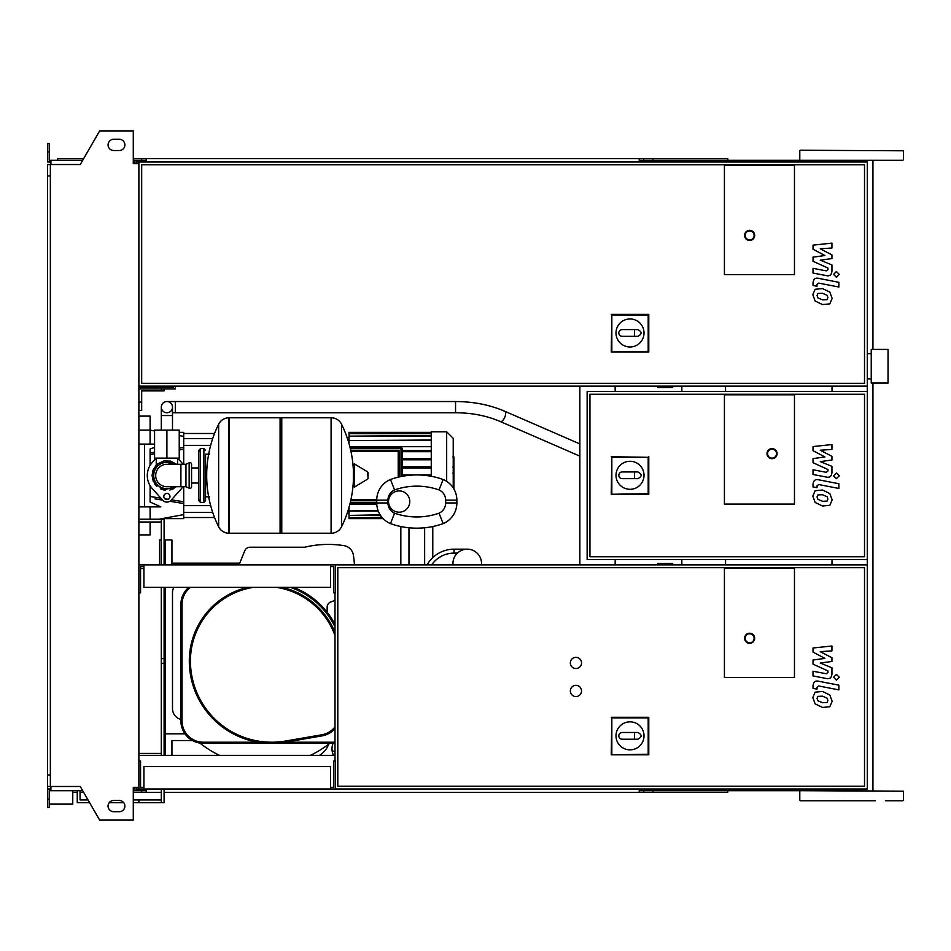 <?xml version="1.0" encoding="UTF-8"?>
<svg xmlns="http://www.w3.org/2000/svg" width="951" height="951" viewBox="0 0 951 951"><rect width="100%" height="100%" fill="white"/><g stroke="black" fill="none" stroke-linecap="round" stroke-linejoin="round"><path stroke-width="1.43" d="M888.044 383.051L888.044 349.421L871.235 349.421L871.235 383.051L888.044 383.051M725.542 386.13L725.542 391.455M725.542 559.545L725.542 564.87M794.465 274.625L724.424 274.625L724.424 165.355L794.465 165.355L794.465 274.625L724.424 274.625L724.424 165.355L794.465 165.355L794.465 274.625M615.998 332.969A14.003 14.003 0 0 1 630.014 318.965A14.003 14.003 0 0 1 644.017 332.969A14.003 14.003 0 0 1 630.014 346.984A14.003 14.003 0 0 1 615.998 332.969M637.859 329.605C642.175 331.851 642.175 334.086 637.859 336.333L634.495 336.333L634.495 329.605L637.859 329.605M634.495 336.333L622.168 336.333A3.364 3.364 0 0 1 618.804 332.969A3.364 3.364 0 0 1 622.168 329.605L634.495 329.605M611.826 351.359L611.826 314.995L648.19 314.995L648.19 351.359L611.243 351.953L611.826 314.995M611.243 314.401L648.784 314.401L648.19 314.995M648.784 314.401L648.784 351.953L648.19 351.359M648.784 351.953L611.243 351.953M754.678 235.396A5.04 5.04 0 0 0 749.638 230.356A5.04 5.04 0 0 0 744.597 235.396A5.04 5.04 0 0 0 749.638 240.448A5.04 5.04 0 0 0 754.678 235.396A5.04 5.04 0 0 1 749.638 240.448A5.04 5.04 0 0 1 744.597 235.396M138.882 386.13L867.312 386.13L867.312 161.991L138.882 161.991L138.882 789.009L867.312 789.009L867.312 564.87L138.882 564.87M864.507 383.324L141.687 383.324L141.687 164.796L864.507 164.796L864.507 383.324M138.882 387.247L173.629 387.247L173.629 386.13M138.882 388.935L161.301 388.935L161.301 386.13M175.305 386.13L175.305 388.935L161.301 388.935L161.301 390.885L141.687 390.885L141.687 410.499L138.882 410.499M138.882 402.095L141.687 402.095M141.687 390.885L148.974 390.885M164.095 388.935L164.095 390.885L161.301 390.885M164.095 386.13L164.095 387.247M827.073 501.094L827.905 499.037L827.073 496.707L822.496 494.722L817.896 494.924L817.052 496.933L817.896 499.311L822.496 501.296L827.073 501.094M829.831 493.569L822.496 490.015L815.138 490.716L812.808 496.113L815.138 502.437L822.496 506.003L829.831 505.29L832.161 499.869L829.831 493.569M838.865 483.738L818.431 479.768C815.292 479.054 813.485 480.54 813.022 484.237L813.022 486.912L817.016 487.697L817.016 485.878L818.728 484.546L838.865 488.457L838.865 483.738M833.552 475.821L836.416 478.686L839.269 475.821L836.416 472.956L833.552 475.821M813.022 450.679L824.897 456.944L813.022 458.596L813.022 462.709L827.952 469.509L827.952 470.971L826.253 472.314L813.01 469.77L813.01 474.49L826.562 477.093C829.712 477.794 831.507 476.296 831.947 472.599L831.935 466.347L820.249 461.627L831.935 460.011L831.935 456.325L820.249 450.215L831.935 449.431L831.935 444.569L813.022 446.554L813.022 450.679M827.073 299.66L827.905 297.604L827.073 295.262L822.496 293.288L817.896 293.479L817.052 295.499L817.896 297.865L822.496 299.85L827.073 299.66M829.831 292.135L822.496 288.569L815.138 289.282L812.808 294.667L815.138 301.003L822.496 304.57L829.831 303.856L832.161 298.424L829.831 292.135M838.865 282.304L818.431 278.334C815.292 277.621 813.485 279.107 813.022 282.792L813.022 285.478L817.016 286.251L817.016 284.444L818.728 283.101L838.865 287.024L838.865 282.304M833.552 274.387L836.416 277.24L839.269 274.387L836.416 271.522L833.552 274.387M813.022 249.245L824.897 255.51L813.022 257.15L813.022 261.275L827.952 268.063L827.952 269.537L826.253 270.88L813.01 268.337L813.01 273.056L826.562 275.647C829.712 276.349 831.507 274.851 831.947 271.166L831.935 264.913L820.249 260.194L831.935 258.577L831.935 254.892L820.249 248.77L831.935 247.997L831.935 243.123L813.022 245.12L813.022 249.245M827.073 702.527L827.905 700.483L827.073 698.141L822.496 696.168L817.896 696.358L817.052 698.367L817.896 700.744L822.496 702.73L827.073 702.527M829.831 695.015L822.496 691.448L815.138 692.162L812.808 697.547L815.138 703.871L822.496 707.449L829.831 706.736L832.161 701.303L829.831 695.015M838.865 685.172L818.431 681.201C815.292 680.488 813.485 681.986 813.022 685.671L813.022 688.358L817.016 689.13L817.016 687.311L818.728 685.98L838.865 689.891L838.865 685.172M833.552 677.255L836.416 680.12L839.269 677.255L836.416 674.402L833.552 677.255M813.022 652.124L824.897 658.377L813.022 660.03L813.022 664.155L827.952 670.942L827.952 672.405L826.253 673.76L813.01 671.216L813.01 675.923L826.562 678.527C829.712 679.228 831.507 677.73 831.947 674.033L831.935 667.792L820.249 663.061L831.935 661.456L831.935 657.759L820.249 651.649L831.935 650.876L831.935 646.002L813.022 648L813.022 652.124M657.64 386.13L657.64 387.532L672.702 387.532L672.702 386.13M166.9 401.536A5.599 5.599 0 0 0 161.301 407.135A5.599 5.599 0 0 0 166.9 412.746A5.599 5.599 0 0 0 172.5 407.135A5.599 5.599 0 0 0 166.9 401.536A5.599 5.599 0 0 0 161.301 407.135L161.301 415.539L172.5 415.539L172.5 407.135A5.599 5.599 0 0 0 166.9 401.536L455.553 401.536L455.553 412.746L175.305 412.746L175.305 401.536M176.149 430.114L157.652 430.114M166.9 458.132L179.228 458.132L179.228 430.114L154.573 430.114L154.573 458.132L166.9 458.132L166.9 430.114M453.9 457.193L453.9 466.37M453.9 457.621L453.223 457.621M453.223 467.726L453.9 467.726L453.9 473.016L453.223 472.944M453.9 470.555L453.223 470.555M453.223 477.022L453.9 477.022L453.9 473.586L453.223 473.586M453.9 477.022L453.9 489.004M453.9 487.007L453.223 487.007M453.9 484.796L453.223 484.796M453.9 483.821L453.223 483.821M453.9 480.992L453.223 480.992M724.424 504.078L724.424 394.808L794.465 394.808L794.465 504.078L724.424 504.078L724.424 394.808L794.465 394.808L794.465 504.078L724.424 504.078M864.507 556.751L589.941 556.751L589.941 394.249L864.507 394.249L864.507 556.751M867.312 559.545L867.312 391.455L587.147 391.455L587.147 559.545L867.312 559.545L867.312 564.87M615.998 475.298A14.003 14.003 0 0 1 630.014 461.283A14.003 14.003 0 0 1 644.017 475.298A14.003 14.003 0 0 1 630.014 489.301A14.003 14.003 0 0 1 615.998 475.298M637.859 471.934C642.175 474.169 642.175 476.415 637.859 478.65L634.495 478.65L634.495 471.934L637.859 471.934M634.495 478.65L622.168 478.65A3.364 3.364 0 0 1 618.804 475.298A3.364 3.364 0 0 1 622.168 471.934L634.495 471.934M611.826 493.688L611.826 457.312L648.19 457.312L648.19 493.688L611.243 494.27L611.826 457.312M611.243 456.73L648.19 457.312M648.784 456.73L648.784 494.27L648.19 493.688M648.784 494.27L611.243 494.27M777.098 453.651A5.04 5.04 0 0 0 772.057 448.599A5.04 5.04 0 0 0 767.005 453.651A5.04 5.04 0 0 0 772.057 458.691A5.04 5.04 0 0 0 777.098 453.651A5.04 5.04 0 0 1 772.057 458.691A5.04 5.04 0 0 1 767.005 453.651M166.9 462.329C153.087 467.928 153.087 467.928 166.9 462.329L173.819 464.29L171.073 463.018M203.883 502.401L203.883 448.599L200.518 448.599L200.518 502.401L203.883 502.401L205.559 500.713L205.559 454.209L209.482 454.209M331.079 533.214L331.079 417.786L331.221 533.214A11.483 11.483 0 0 0 341.528 526.806L341.528 424.194A11.483 11.483 0 0 0 331.221 417.786L281.769 417.786L281.769 533.214L331.079 533.214M353.344 475.5L353.344 464.552L354.414 463.945L354.414 487.055L353.344 486.448L353.344 475.5M368.061 475.5L368.061 472.54L368.061 475.5M218.647 424.194A11.483 11.483 0 0 1 228.953 417.786L280.081 417.786L280.081 533.214L229.096 533.214L229.096 417.786L228.953 533.214A11.483 11.483 0 0 1 218.647 526.806L218.647 424.194A115.986 115.986 0 0 0 218.647 526.806M205.559 500.713L205.559 454.209M191.555 464.29A1.676 1.676 0 0 0 189.154 462.78L189.154 488.22A1.676 1.676 0 0 0 191.555 486.71L191.555 464.29M180.904 464.29L180.904 486.71L166.9 486.71A11.21 11.21 0 0 1 155.691 475.5A11.21 11.21 0 0 1 166.9 464.29L185.956 464.29L185.956 486.71L189.154 488.22M169.979 496.517A3.079 3.079 0 0 1 166.9 499.596A3.079 3.079 0 0 1 163.822 496.517A3.079 3.079 0 0 1 166.9 493.426A3.079 3.079 0 0 1 169.979 496.517M182.996 486.71A19.614 19.614 0 0 1 181.522 488.576L171.073 500.25A5.599 5.599 0 0 1 162.728 500.25L152.279 488.576A19.614 19.614 0 0 1 152.279 462.424L156.13 458.132M177.671 458.132L181.522 462.424A19.614 19.614 0 0 1 182.996 464.29M453.223 487.911L453.223 438.352L446.673 431.79L431.267 431.79L431.267 476.285M446.673 431.79L446.673 481.361M376.786 504.315L349.849 504.315M350.967 451.463L398.207 451.463L398.207 450.346A1.117 1.117 0 0 1 399.325 451.463L399.325 476.915L399.325 451.463A1.117 1.117 0 0 0 398.207 450.346L350.729 450.346M350.729 500.654L376.739 500.654M402.13 476.32L402.13 448.658A1.117 1.117 0 0 0 401.001 447.541L350.063 447.541M350.063 503.459L376.751 503.459M349.849 446.685L431.267 446.685M431.267 432.919L349.005 432.36L349.005 443.57M431.267 450.56L402.13 450.56M431.267 440.586L349.005 440.586L431.267 440.016M431.267 436.14L349.005 436.14L431.267 435.582M431.267 433.692L349.005 433.692L431.267 433.133M378.022 510.414L349.005 510.984L349.005 507.43M380.162 514.86L349.005 515.418L349.005 510.984L378.225 510.984M381.933 517.308L349.005 517.867L349.005 515.418L380.531 515.418M382.623 518.081L349.005 518.64L349.005 517.867L382.421 517.867M431.267 451.689L402.13 451.689M431.267 476.059L430.018 476.059M403.593 476.059L402.13 476.059M431.267 474.941L402.13 474.941M431.267 458.691L402.13 458.691M431.267 467.94L402.13 467.94M431.267 459.808L402.13 459.808M431.267 466.81L402.13 466.81M150.092 485.604L150.092 502.021L160.838 506.883L150.092 506.883L150.092 519.21M178.312 502.651L169.837 501.284L183.709 503.543L183.709 514.586L159.055 519.21M155.001 498.871L162.597 500.107M138.882 444.117L154.573 444.117M154.573 447.41L150.092 448.979L150.092 465.396M183.709 464.29L183.709 447.457L179.228 448.194L183.709 447.457L183.709 432.36L179.228 432.36M154.573 452.2L150.092 452.938M183.709 503.543L183.709 501.759L171.442 499.846M168.149 499.323L164.844 498.811M160.885 498.181L150.092 496.47M183.709 501.759L183.709 486.71M150.092 454.53L154.573 453.817M179.228 449.942L183.709 449.241M138.882 534.89L150.092 534.89L150.092 522.004M150.092 444.117L150.092 416.11L138.882 416.11L150.092 416.11M162.039 518.64L183.709 518.64L183.709 514.586M144.493 444.117L144.493 506.883M138.882 506.883L150.092 506.883M657.64 564.87L657.64 563.467L672.702 563.467L672.702 564.87M143.922 787.321L140.57 787.321L140.57 760.99L138.882 760.99M330.52 787.321L333.872 787.321L333.872 760.99L335.56 760.99L335.56 789.009M330.52 789.009L330.52 766.589L143.922 766.589L143.922 789.009M143.922 566.558L140.57 566.558L140.57 592.889L138.882 592.889M330.52 566.558L333.872 566.558L333.872 592.889L335.56 592.889L335.56 564.87M330.52 564.87L330.52 587.29L143.922 587.29L143.922 564.87M575.937 696.548A5.599 5.599 0 0 1 570.338 690.949A5.599 5.599 0 0 1 575.937 685.338A5.599 5.599 0 0 1 581.536 690.949A5.599 5.599 0 0 1 575.937 696.548M575.937 668.529A5.599 5.599 0 0 1 570.338 662.93A5.599 5.599 0 0 1 575.937 657.331A5.599 5.599 0 0 1 581.536 662.93A5.599 5.599 0 0 1 575.937 668.529M724.424 677.492L724.424 568.234L794.465 568.234L794.465 677.492L724.424 677.492L724.424 568.234L794.465 568.234L794.465 677.492L724.424 677.492M864.507 786.204L337.795 786.204L337.795 567.676L864.507 567.676L864.507 786.204M335.002 760.99L335.002 592.889M615.998 735.848A14.003 14.003 0 0 1 630.014 721.833A14.003 14.003 0 0 1 644.017 735.848A14.003 14.003 0 0 1 630.014 749.852A14.003 14.003 0 0 1 615.998 735.848M637.859 732.484C642.175 734.731 642.175 736.966 637.859 739.212L634.495 739.212L634.495 732.484L637.859 732.484M634.495 739.212L622.168 739.212A3.364 3.364 0 0 1 618.804 735.848A3.364 3.364 0 0 1 622.168 732.484L634.495 732.484M611.826 754.238L611.826 717.874L648.19 717.874L648.19 754.238L611.243 754.821L611.826 717.874M611.243 717.28L648.784 717.28L648.19 717.874M648.784 717.28L648.784 754.821L648.19 754.238M648.784 754.821L611.243 754.821M754.678 638.276A5.04 5.04 0 0 0 749.638 633.235A5.04 5.04 0 0 0 744.597 638.276A5.04 5.04 0 0 0 749.638 643.316A5.04 5.04 0 0 0 754.678 638.276A5.04 5.04 0 0 1 749.638 643.316A5.04 5.04 0 0 1 744.597 638.276M681.831 564.87L681.831 559.545M681.831 391.455L681.831 386.13M165.224 564.87L165.224 539.942L164.095 539.942M161.301 539.942L159.613 539.942L159.613 564.87M140.57 568.52L143.922 568.52M138.882 753.418L161.301 753.418M165.224 755.379L165.224 587.29M80.05 790.685L80.05 799.934L88.015 799.934M133.283 799.934L161.301 799.934M138.882 519.21L164.095 519.21L164.095 564.87M50.914 789.009L47.55 789.009L47.55 786.477L80.253 786.477L99.665 820.107L133.283 820.107L133.283 787.321L138.882 787.321M49.226 804.13L72.763 804.13L72.763 790.685M89.632 802.727L77.245 802.727L77.245 790.685M109.187 802.727L123.749 802.727A5.599 5.599 0 0 1 119.267 811.702A5.599 5.599 0 0 0 124.878 806.091A5.599 5.599 0 0 0 119.267 800.492L113.668 800.492A5.599 5.599 0 0 0 108.069 806.091A5.599 5.599 0 0 0 113.668 811.702A5.599 5.599 0 0 1 109.187 802.727M133.283 802.727L138.882 802.727L138.882 799.934M138.882 802.727L161.301 802.727L161.301 789.009M138.882 522.004L161.301 522.004M161.301 755.379L161.301 587.29M161.301 564.87L161.301 519.21M164.095 789.009L164.095 802.727L161.301 802.727M164.095 587.29L164.095 755.379M481.527 564.87L481.527 563.467A14.289 14.289 0 0 0 467.238 549.179A14.289 14.289 0 0 0 452.949 563.467L452.949 564.87M427.058 564.87A31.098 31.098 0 0 1 454.067 549.179L454.067 553.102L457.407 553.102L459.606 551.39M481.456 564.87A14.289 14.289 0 0 0 467.238 549.179L466.168 549.226M454.067 549.179L467.238 549.179M424.645 564.87L424.645 527.781C435.118 526.26 435.118 526.26 424.645 527.781A78.446 78.446 0 0 1 408.966 527.781A78.446 78.446 0 0 0 443.142 523.621A78.446 78.446 0 0 1 390.469 523.621A78.446 78.446 0 0 0 408.966 527.781C398.493 526.26 398.493 526.26 408.966 527.781L408.966 564.87M439.041 513.183L443.142 523.621A22.408 22.408 0 0 0 456.872 502.96L456.872 500.155A22.408 22.408 0 0 0 443.142 479.494A78.446 78.446 0 0 0 390.469 479.494A22.408 22.408 0 0 0 376.739 500.155L376.739 502.96A22.408 22.408 0 0 0 390.469 523.621A22.408 22.408 0 0 1 376.739 502.96L376.739 500.155A22.408 22.408 0 0 1 390.469 479.494A78.446 78.446 0 0 1 443.142 479.494A22.408 22.408 0 0 1 456.872 500.155L456.872 502.96A22.408 22.408 0 0 1 443.142 523.621L439.041 513.183A67.236 67.236 0 0 1 394.57 513.183L390.469 523.621L394.57 513.183A11.21 11.21 0 0 1 387.949 502.96L376.739 502.96L387.949 502.96L387.949 500.155L376.739 500.155L387.949 500.155A11.21 11.21 0 0 1 394.57 489.931L390.469 479.494L394.57 489.931A67.236 67.236 0 0 1 439.041 489.931L443.142 479.494L439.041 489.931A11.21 11.21 0 0 1 445.662 500.155L445.662 502.96L456.872 502.96L445.662 502.96A11.21 11.21 0 0 1 439.041 513.183A11.21 11.21 0 0 0 445.662 502.96L445.662 500.155L456.872 500.155L445.662 500.155A11.21 11.21 0 0 0 439.041 489.931A67.236 67.236 0 0 0 394.57 489.931A11.21 11.21 0 0 0 387.949 500.155L387.949 502.96A11.21 11.21 0 0 0 394.57 513.183A67.236 67.236 0 0 0 439.041 513.183M399.158 490.906A10.651 10.651 0 0 1 409.798 501.557A10.651 10.651 0 0 1 399.158 512.197A10.651 10.651 0 0 1 388.507 501.557A10.651 10.651 0 0 1 399.158 490.906M354.438 564.87A100.212 100.212 0 0 0 353.356 554.968A100.212 100.212 0 0 1 354.438 564.87M344.06 545.672A11.21 11.21 0 0 1 353.356 554.968A11.21 11.21 0 0 0 344.06 545.672A100.247 100.247 0 0 0 304.736 547.217A100.247 100.247 0 0 1 344.06 545.672M249.97 547.217A5.599 5.599 0 0 0 244.776 550.724A5.599 5.599 0 0 1 249.97 547.217L304.736 547.217M239.058 564.87L244.776 550.724M335.002 600.402L330.841 601.912A5.599 5.599 0 0 0 327.156 607.178L327.156 612.254M319.429 755.379A21.148 21.148 0 0 0 328.618 744.193A21.148 21.148 0 0 1 320.344 754.809L322.234 755.379M333.052 743.337A14.705 14.705 0 0 0 333.551 755.379A14.705 14.705 0 0 1 332.137 750.791L335.002 751.67M172.5 592.604A11.21 11.21 0 0 1 173.843 587.29A11.21 11.21 0 0 0 172.5 592.604L172.5 708.602A11.21 11.21 0 0 0 180.904 719.443A11.21 11.21 0 0 1 172.5 708.602M335.002 743.337L285.217 743.337L285.217 742.22L335.002 742.22M293.467 587.29A79.004 79.004 0 0 1 335.002 624.415M203.324 743.337L203.324 742.22L258.137 742.22L258.137 743.337L203.324 743.337A22.408 22.408 0 0 1 180.904 720.917L180.904 604.372A22.408 22.408 0 0 1 188.821 587.29M285.217 743.337L258.137 743.337L285.217 743.337M181.094 723.782A104.776 104.776 0 0 1 180.904 723.533L180.904 720.917L182.033 720.917A21.291 21.291 0 0 0 203.324 742.22M180.904 723.533L180.904 720.917M335.002 728.632A22.408 22.408 0 0 1 321.985 735.896L285.645 742.149A82.368 82.368 0 0 1 189.308 660.969A75.64 75.64 0 0 1 247.842 587.29M282.067 587.29A75.64 75.64 0 0 1 335.002 632.391M199.853 743.064A104.776 104.776 0 0 0 219.515 755.379A104.776 104.776 0 0 1 199.853 743.064M310.395 755.379A104.776 104.776 0 0 0 329.724 743.337A104.776 104.776 0 0 1 310.395 755.379M165.224 539.942L171.941 539.942L171.941 564.597L229.096 564.87M171.941 755.379L171.941 740.532L192.471 740.532M165.224 733.815L184.981 733.815M239.759 563.135L171.941 563.135M800.35 800.766L875.3 800.766M731.153 161.991L731.153 160.315L902.891 160.315L800.35 160.315M800.35 150.234L903.45 150.793L800.35 150.234M902.891 800.766L885.393 800.766M800.35 790.685L903.45 791.244L840.957 790.685L840.957 789.009M840.957 161.991L840.957 160.315L872.935 160.315L872.935 349.421M731.153 160.315L640.38 160.315L640.38 161.991M727.788 161.991L727.788 158.639L643.744 158.639L643.744 161.991M651.994 160.315L651.994 161.991M146.169 160.315L136.076 160.315L136.076 163.679M652.921 158.639L652.921 160.315M643.744 158.639L639.25 158.639L639.25 161.991M639.25 158.639L146.169 158.639L146.169 161.991M146.169 158.639L141.687 158.639L141.687 160.315M141.687 158.639L133.283 158.639M83.652 158.639L57.631 158.639L57.631 160.315M639.25 160.315L640.38 160.315M731.153 789.009L731.153 790.685L640.38 790.685L640.38 789.009M727.788 789.009L727.788 792.361L643.744 792.361L643.744 789.009M651.994 790.685L651.994 789.009M146.169 790.685L133.283 790.685M652.921 792.361L652.921 790.685M643.744 792.361L639.25 792.361L639.25 789.009M161.301 792.361L146.169 792.361L146.169 789.009M639.25 792.361L164.095 792.361M146.169 792.361L141.687 792.361L141.687 790.685M141.687 792.361L133.283 792.361M83.652 792.361L80.05 792.361M77.245 792.361L72.763 792.361M639.25 790.685L640.38 790.685M731.153 790.685L840.957 790.685M113.668 139.298A5.599 5.599 0 0 0 108.069 144.909A5.599 5.599 0 0 0 113.668 150.508A5.599 5.599 0 0 1 108.069 144.909A5.599 5.599 0 0 1 113.668 139.298L119.267 139.298A5.599 5.599 0 0 1 124.878 144.909A5.599 5.599 0 0 1 119.267 150.508A5.599 5.599 0 0 0 124.878 144.909A5.599 5.599 0 0 0 119.267 139.298M134.4 787.321L134.4 789.009L133.283 789.009M136.076 790.685L136.076 787.321M579.86 386.13L579.86 564.87M615.166 386.13L615.166 391.455M615.166 559.545L615.166 564.87M136.076 161.991L138.882 161.991M138.882 755.379L335.002 755.379M136.076 789.009L138.882 789.009M867.312 386.13L867.312 391.455M832.006 386.13L832.006 391.455M832.006 559.545L832.006 564.87M134.4 163.679L134.4 161.991L133.283 161.991M50.355 164.523L50.355 176.006L47.55 176.006L47.55 164.523L80.253 164.523L99.665 130.893L133.283 130.893L133.283 163.679L138.882 163.679M50.914 161.991L47.55 161.991L47.55 151.91L49.226 151.91L49.226 160.315L82.678 160.315M82.678 790.685L50.914 790.685L50.914 786.477M50.914 790.685L49.226 790.685L49.226 807.494L47.55 807.494L47.55 799.09L49.226 799.09M47.55 799.09L47.55 789.009M136.076 160.315L133.283 160.315M47.55 151.91L47.55 143.506L49.226 143.506L49.226 151.91M50.914 160.315L50.914 164.523M50.355 176.006L50.355 786.477M47.55 176.006L47.55 774.994L50.355 774.994M47.55 774.994L47.55 786.477M113.668 811.702L119.267 811.702M119.267 150.508L113.668 150.508M745.156 235.396A4.482 4.482 0 0 1 749.638 230.915A4.482 4.482 0 0 1 754.119 235.396A4.482 4.482 0 0 1 749.638 239.878A4.482 4.482 0 0 1 745.156 235.396M455.553 412.746C471.91 412.817 486.829 415.753 500.309 421.543A5.599 2.389 -66.5 0 0 500.523 421.614A5.599 2.389 -66.5 0 0 503.864 419.022A5.599 2.389 -66.5 0 0 505.67 413.412A5.599 2.389 -66.5 0 0 504.779 411.26A5.599 2.389 -66.5 0 0 504.565 411.201M453.9 466.798L453.223 466.798M453.9 464.659L453.223 464.659M453.9 460.878L453.223 460.878M453.9 475.31L453.223 475.31M453.9 477.236L453.223 477.236M767.576 453.651A4.482 4.482 0 0 1 772.057 449.169A4.482 4.482 0 0 1 776.539 453.651A4.482 4.482 0 0 1 772.057 458.132A4.482 4.482 0 0 1 767.576 453.651M173.819 464.29A13.171 13.171 0 0 0 153.729 475.5A13.171 13.171 0 0 0 173.819 486.71M331.221 533.214L331.221 417.786M368.061 478.46L367.716 471.934L354.414 463.945M228.953 417.786L228.953 533.214M398.207 477.176L398.207 451.463L399.325 451.463M376.751 499.537L350.967 499.537M401.001 447.541L401.001 448.658L402.13 448.658M376.739 502.342L350.337 502.342M350.337 448.658L401.001 448.658L401.001 476.546M138.882 430.114L150.092 430.114L154.573 430.958M745.156 638.276A4.482 4.482 0 0 1 749.638 633.794A4.482 4.482 0 0 1 754.119 638.276A4.482 4.482 0 0 1 749.638 642.757A4.482 4.482 0 0 1 745.156 638.276M164.095 663.299L161.301 663.299M164.095 658.639L161.301 658.639M431.683 564.87A27.175 27.175 0 0 1 454.067 553.102M335.002 626.899A77.887 77.887 0 0 0 290.198 587.29M180.904 604.372L182.033 604.372L182.033 720.917M190.616 587.29A21.291 21.291 0 0 0 182.033 604.372M285.645 742.149L285.455 741.043L321.795 734.79A21.291 21.291 0 0 0 335.002 726.873M321.795 734.79L321.985 735.896M253.798 587.29A74.523 74.523 0 0 0 190.438 660.969L189.308 660.969M335.002 635.518A74.523 74.523 0 0 0 276.123 587.29M190.438 660.969A81.251 81.251 0 0 0 285.455 741.043M867.312 378.843L871.235 378.843M867.312 353.629L871.235 353.629M175.305 412.746L172.5 412.746M579.86 443.927L504.779 411.26C489.789 404.841 473.384 401.607 455.553 401.536M172.5 429.555L172.5 415.539M500.309 421.543L579.86 456.147M161.301 429.555L161.301 415.539M452.759 456.944L453.9 456.944M452.759 467.048L453.9 467.048M452.759 473.016L453.9 473.016M156.249 458.132L156.249 465.146L153.004 470.246L152.053 475.5L153.563 468.962L157.795 463.767L163.893 460.962L170.598 461.116L176.636 464.29M177.552 458.132L177.552 464.29M176.636 486.71L163.322 489.908L153.277 481.396L152.053 475.5L153.277 481.396M154.633 483.869L156.939 486.508M160.778 489.028L165.331 490.264M169.801 490.062L174.009 488.541M205.559 496.791L209.482 496.791M341.528 526.806A115.986 115.986 0 0 0 353.344 481.194M353.344 469.806A115.986 115.986 0 0 0 341.528 424.194M367.716 471.934L368.061 472.54M367.716 479.066L354.414 487.055M280.081 419.462L281.769 417.786M280.081 531.538L281.769 533.214M191.555 467.963L198.842 467.963M191.555 483.037L198.842 483.037M200.518 451.963L198.842 450.287L198.842 500.713L200.518 502.401M200.518 448.599L198.842 450.287M203.883 448.599L205.559 450.287M200.518 499.037L198.842 500.713M185.956 464.29L189.154 462.78M180.904 486.71L185.956 486.71M349.005 513.599L347.056 513.599M349.005 437.401L347.056 437.401M383.146 518.64L349.005 518.64M431.267 432.36L349.005 432.36M212.691 438.661L183.709 438.661M210.658 445.377L183.709 445.377M210.658 505.623L183.709 505.623M212.691 512.339L183.709 512.339M214.569 433.478L183.709 433.478M214.569 517.522L183.709 517.522M183.709 436.414L179.228 435.582M400.835 526.533L400.835 564.87M432.776 526.533L432.776 557.619M799.791 159.756L799.791 150.793M799.791 800.207L799.791 791.244M903.45 800.207L903.45 791.244M903.45 159.756L903.45 150.793M872.935 790.685L872.935 383.051"/></g></svg>
